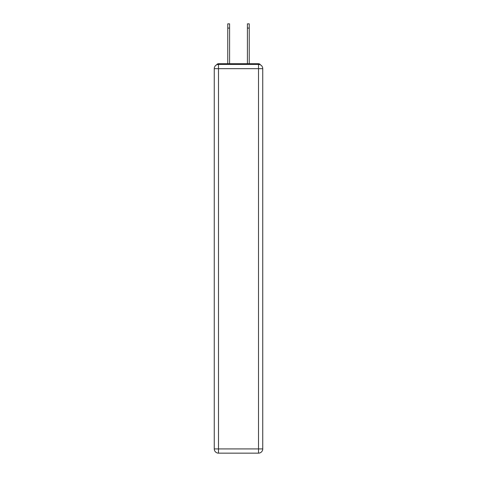 <?xml version="1.0" encoding="UTF-8"?>
<svg xmlns="http://www.w3.org/2000/svg" width="477" height="477" viewBox="0 0 477 477"><rect width="100%" height="100%" fill="white"/><g stroke="black" fill="none" stroke-linecap="round" stroke-linejoin="round"><path stroke-width="0.72" d="M262.744 68.658A4.239 4.239 0 0 0 258.504 64.419A4.239 4.239 0 0 1 262.744 68.658L262.744 448.911L258.504 448.911L258.504 453.15L218.496 453.15A4.239 4.239 0 0 1 214.256 448.911L214.256 68.658A4.239 4.239 0 0 1 218.496 64.419L258.504 64.419L258.504 68.658L218.496 68.658L218.496 448.911L258.504 448.911L258.504 68.658L262.744 68.658L262.708 68.092M214.256 68.658L218.496 68.658L218.496 64.419A4.239 4.239 0 0 0 214.256 68.658L214.292 68.092M260.388 64.86A2.123 2.123 0 0 0 258.504 63.715L218.496 63.715A2.123 2.123 0 0 0 216.612 64.86M258.504 63.715L249.525 63.715M227.475 63.715L218.496 63.715M258.504 453.15A4.239 4.239 0 0 0 262.744 448.911A4.239 4.239 0 0 1 258.504 453.15M227.756 28.089L227.756 23.85L229.592 23.85L229.592 28.089L227.756 28.089L227.756 63.715M229.592 63.715L229.592 28.089M247.408 63.715L247.408 23.85L249.244 23.85L249.244 28.089L247.408 28.089M249.244 63.715L249.244 28.089M218.496 453.15L218.496 448.911L214.256 448.911A4.239 4.239 0 0 0 218.496 453.15"/></g></svg>
